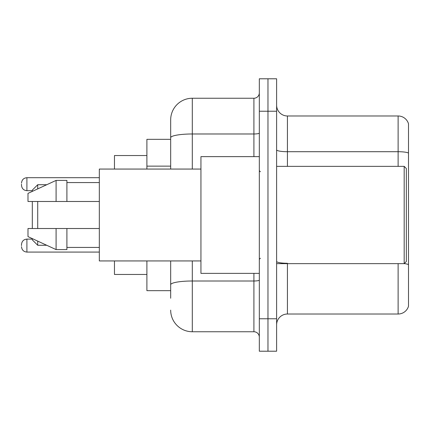 <?xml version="1.0" encoding="UTF-8"?>
<svg xmlns="http://www.w3.org/2000/svg" width="430" height="430" viewBox="0 0 430 430"><rect width="100%" height="100%" fill="white"/><g stroke="black" fill="none" stroke-linecap="round" stroke-linejoin="round"><path stroke-width="0.64" d="M170.678 139.331L146.899 139.331L146.899 169.06M170.678 290.669L146.899 290.669L146.899 260.94M170.678 298.237L170.678 260.94M259.322 318.775L259.322 351.208L267.971 351.208L267.971 318.775L267.971 351.208L276.619 351.208L276.619 318.775L267.971 318.775L267.971 111.225L267.971 318.775L259.322 318.775L259.322 111.225L267.971 111.225L267.971 78.792L267.971 111.225L276.619 111.225L276.619 318.775M276.619 111.225L276.619 78.792L259.322 78.792L259.322 111.225M192.301 260.94L192.301 331.75L253.915 331.75L253.915 273.373M170.678 169.06L170.678 119.873A21.618 21.618 0 0 1 192.301 98.25L253.915 98.25A5.407 5.407 0 0 0 259.322 92.848M170.678 119.873L170.678 131.763M259.322 337.152A5.407 5.407 0 0 0 253.915 331.75M192.301 331.75A21.618 21.618 0 0 1 170.678 310.127M276.619 324.833A10.809 10.809 0 0 1 287.428 314.018L398.121 314.018L398.121 263.644M408.5 123.765A10.809 10.809 0 0 0 398.121 115.982A10.809 10.809 0 0 1 408.5 123.765L408.5 306.235A10.809 10.809 0 0 1 398.121 314.018M408.5 153.064A10.809 1.876 180 0 0 398.121 151.709L398.121 115.982L287.428 115.982A10.809 10.809 0 0 1 276.619 105.167A10.809 10.809 0 0 0 287.428 115.982L287.428 166.356M408.5 153.214L408.5 264.622A10.809 1.876 180 0 0 404.221 263.601M32.309 201.487L32.309 228.513M32.309 238.618L32.309 239.865L37.716 245.267L46.725 245.267M37.716 201.487L37.716 228.513M37.716 241.112L37.716 245.267M114.466 260.94L114.466 274.453L146.899 274.453M146.899 155.547L114.466 155.547L114.466 169.06M32.309 191.382L32.309 190.135L37.716 184.733L37.716 188.888M404.178 166.356L406.339 168.517L406.339 261.483L404.178 263.644L404.178 166.356L276.619 166.356M259.322 156.627L200.944 156.627L200.944 273.373L259.322 273.373M200.944 169.06L99.33 169.06L99.33 260.94L200.944 260.94M56.093 201.487L27.988 201.487L27.988 193.382L56.093 180.406L56.093 201.487L99.33 201.487M56.093 180.406L66.903 180.406L66.903 201.487M99.33 228.513L66.903 228.513L66.903 249.594L56.093 249.594L56.093 228.513L27.988 228.513L27.988 236.618L56.093 249.594M27.988 228.513L35.142 228.513M66.903 228.513L56.093 228.513M21.5 245.595L21.5 244.514L21.5 245.595M21.5 184.19L21.5 185.271L21.5 184.19M170.678 166.13L146.899 166.13M259.322 280.059A5.407 0.941 0 0 1 253.915 281L192.301 281A21.618 3.752 180 0 0 170.678 284.757M192.301 98.25L192.301 133.983L253.915 133.983L253.915 98.25M170.678 137.74A21.618 3.752 180 0 1 192.301 133.983L192.301 169.06M253.915 156.627L253.915 133.983A5.407 0.941 0 0 0 259.322 133.042M287.428 263.644L287.428 314.018M398.121 166.356L398.121 151.709L287.428 151.709A10.809 1.876 0 0 1 276.619 149.833M287.428 263.273A10.809 1.876 0 0 1 276.619 261.392M21.5 244.514C21.849 241.198 23.65 239.397 26.907 239.107L26.907 252.077L99.33 252.077M99.33 177.703L26.907 177.703L26.907 190.678C23.65 190.388 21.849 188.587 21.5 185.271M37.716 184.733L46.725 184.733M276.619 263.644L404.178 263.644M260.403 171.758L259.322 170.678M66.903 182.567L99.33 182.567M66.903 247.433L99.33 247.433M260.403 258.242L259.322 259.322M26.907 239.107L32.309 239.107M26.907 252.077C23.65 251.786 21.849 249.986 21.5 246.675M26.907 190.678L32.309 190.678M26.907 177.703C23.65 177.993 21.849 179.799 21.5 183.11"/></g></svg>
